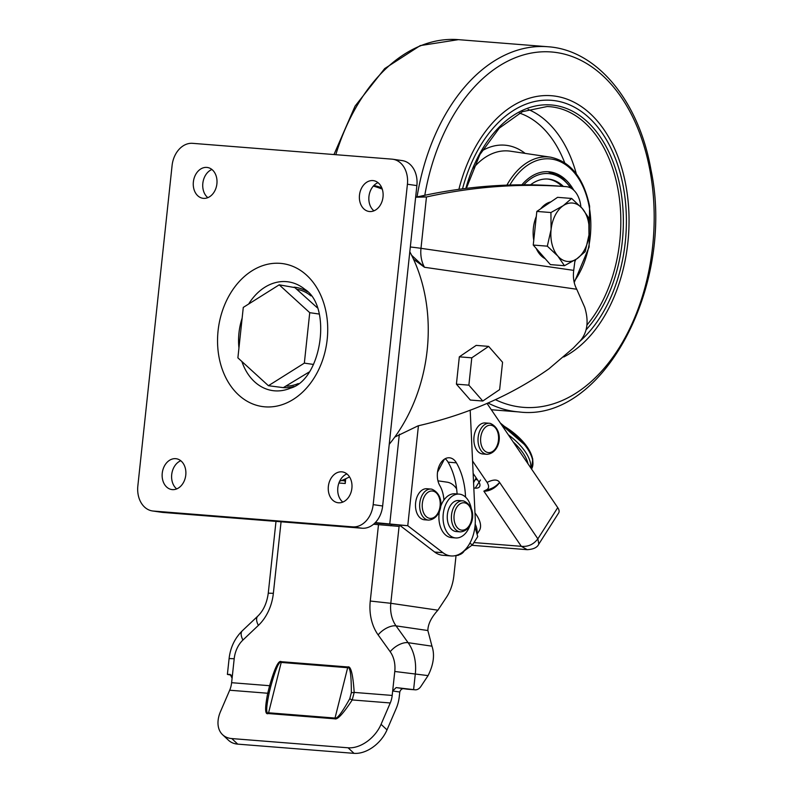 <?xml version="1.0" encoding="UTF-8"?>
<svg xmlns="http://www.w3.org/2000/svg" width="793" height="793" viewBox="0 0 793 793"><rect width="100%" height="100%" fill="white"/><g stroke="black" fill="none" stroke-linecap="round" stroke-linejoin="round"><path stroke-width="1.19" d="M206.785 167.412A15.573 11.796 98.2 0 1 207.36 167.472A15.573 11.796 98.2 0 1 216.856 184.194A15.573 11.796 98.2 0 1 203.484 198.359A15.573 11.796 98.2 0 1 202.909 198.29A15.573 11.796 98.2 0 1 193.413 181.567A15.573 11.796 98.2 0 1 206.785 167.412M172.359 489.618A15.573 11.796 -81.8 0 0 185.731 475.453A15.573 11.796 -81.8 0 0 176.234 458.731A15.573 11.796 -81.8 0 0 175.659 458.671A15.573 11.796 -81.8 0 0 162.287 472.836A15.573 11.796 -81.8 0 0 171.784 489.549A15.573 11.796 -81.8 0 0 172.359 489.618M372.908 180.586A15.573 11.796 -81.8 0 0 359.526 194.741A15.573 11.796 -81.8 0 0 369.023 211.463A15.573 11.796 -81.8 0 0 369.597 211.533A15.573 11.796 -81.8 0 0 382.969 197.368A15.573 11.796 -81.8 0 0 373.473 180.645A15.573 11.796 -81.8 0 0 372.908 180.586M378.013 182.658A15.573 11.796 -81.8 0 0 369.042 195.732A15.573 11.796 -81.8 0 0 373.949 210.819M342.824 502.088A15.573 11.796 98.2 0 1 337.917 487.001A15.573 11.796 98.2 0 1 346.888 473.917M338.472 502.792A15.573 11.796 98.2 0 1 337.897 502.722A15.573 11.796 98.2 0 1 328.401 486.01A15.573 11.796 98.2 0 1 341.773 471.845A15.573 11.796 98.2 0 1 342.348 471.904A15.573 11.796 98.2 0 1 351.844 488.627A15.573 11.796 98.2 0 1 338.472 502.792M279.205 284.826L243.282 307.406L237.89 357.861L268.421 385.715L304.343 363.125L309.736 312.68L279.205 284.826L294.857 287.601L317.2 307.674M309.002 372.095L283.319 387.638L268.421 385.715M373.523 210.462A146.536 110.99 98.2 0 1 374.018 210.799M409.812 251.758A146.536 110.99 98.2 0 1 427.169 350.199A146.536 110.99 98.2 0 1 389.244 444.268M394.785 437.072L418.089 425.831C467.285 414.561 510.89 395.568 548.905 368.854L573.319 348.048L580.08 341.049C587.454 332.525 589.001 321.284 584.709 307.307L576.739 289.247L424.503 267.281L413.5 259.172M349.535 476.91A146.536 110.99 98.2 0 1 339.632 481.282M152.434 510.95L161.911 512.318A23.81 18.041 -81.8 0 0 162.783 512.417L362.123 528.227A23.81 18.041 -81.8 0 0 382.642 505.993L416.88 185.602A23.81 18.041 -81.8 0 0 402.289 160.612L392.822 159.244A23.81 18.041 -81.8 0 0 391.95 159.145L192.61 143.335A23.81 18.041 -81.8 0 0 172.081 165.568L137.843 485.96A23.81 18.041 -81.8 0 0 152.434 510.95A23.81 18.041 -81.8 0 0 153.307 511.049L352.647 526.859A23.81 18.041 -81.8 0 0 373.176 504.626L407.414 184.234A23.81 18.041 -81.8 0 0 392.822 159.244M180.774 460.743A15.573 11.796 -81.8 0 0 171.803 473.827A15.573 11.796 -81.8 0 0 176.71 488.914M207.835 197.645A15.573 11.796 98.2 0 1 202.929 182.559A15.573 11.796 98.2 0 1 211.9 169.484M319.183 314.048L309.736 312.68M313.503 364.453L304.343 363.125M575.044 259.985L573.716 270.373C572.833 277.411 573.835 283.706 576.739 289.247M559.402 186.117A25.644 16.722 94.5 0 0 559.362 186.117A25.644 16.722 94.5 0 0 559.313 186.117A1098.999 716.654 94.5 0 0 419.547 196.426L415.661 197.06M580.882 206.943A25.644 16.722 94.5 0 0 566.281 186.662A25.644 16.722 94.5 0 0 566.232 186.662A1098.999 716.654 94.5 0 0 426.465 196.971L415.641 197.229M419.547 196.426L426.465 196.971L420.984 248.328A27.477 20.816 -81.8 0 0 424.503 267.281L411.626 255.267M382.266 189.111A192.481 145.793 -81.8 0 0 373.354 186.068M381.72 187.673A192.481 145.793 -81.8 0 0 373.899 185.473M545.197 258.696A29.311 19.111 -85.5 0 1 536.237 248.467M533.758 240.229A29.311 19.111 -85.5 0 1 533.372 228.106A29.311 19.111 -85.5 0 1 536.296 216.449M540.757 208.757A29.311 19.111 -85.5 0 1 550.867 201.888M564.457 265.714L550.382 264.604L533.243 245.057L536.831 211.424L557.568 197.338L571.644 198.458L563.258 205.655A29.311 19.111 -85.5 0 1 582.201 208.39A29.311 19.111 -85.5 0 1 588.971 234.976A29.311 19.111 -85.5 0 1 576.808 258.835A29.311 19.111 -85.5 0 1 557.866 256.099L564.457 265.714L576.808 258.835L585.194 251.639L588.971 234.976L588.793 218.006L582.201 208.39L571.644 198.458M551.095 229.514A29.311 19.111 -85.5 0 1 563.258 205.655L550.917 212.534L551.095 229.514A29.311 19.111 94.5 0 0 557.866 256.099L547.319 246.167L551.095 229.514M536.831 211.424L550.917 212.534M533.243 245.057L547.319 246.167M470.19 410.12L475.245 518.493A32.969 21.5 -85.5 0 1 475.017 526.155A32.969 21.5 -85.5 0 1 451.108 555.952A32.969 21.5 -85.5 0 1 442.97 552.701L434.663 552.037A32.969 21.5 94.5 0 0 442.801 555.288L451.108 555.952M338.918 482.996L345.223 483.502A3.668 2.389 94.5 0 0 344.806 480.826L344.122 479.458M345.223 483.502L345.728 478.734M443.921 500.076A27.477 17.912 -85.5 0 0 439.818 485.613A16.484 10.745 -85.5 0 1 438.628 467.374A16.484 10.745 -85.5 0 1 449.413 457.789A16.484 10.745 -85.5 0 1 456.401 462.825A60.446 39.412 -85.5 0 1 465.531 497.072M445.16 458.741A16.484 10.745 -85.5 0 1 448.095 462.17A60.446 39.412 -85.5 0 1 457.095 493.95M418.426 425.752L407.761 525.709L374.891 523.023M399.454 525.055L434.663 552.037M375.307 522.597L407.761 525.709L442.97 552.701M230.129 674.427L227.393 674.407L231.288 675.16M230.238 674.446L232.101 678.233L231.615 682.694A18.318 11.945 94.5 0 1 229.683 690.227L220.494 711.589A29.311 19.716 -46.9 0 0 222.615 734.744A29.311 19.716 -46.9 0 0 231.794 738.57L348.077 747.789A29.311 19.716 -46.9 0 0 381.066 724.326L390.255 702.965L352.221 699.941A3.668 0.753 32.1 0 1 349.772 698.692L351.349 692.666C351.339 674.823 350.109 666.507 347.661 667.716L335.023 718.061C337.015 719.162 341.932 712.709 349.772 698.692M405.302 688.929L414.868 689.771L396.143 687.59L405.302 688.929C402.557 688.106 400.713 689.137 399.781 692.011L399.295 696.472A29.311 19.111 -85.5 0 1 396.193 708.516L387.004 729.887A29.311 19.716 133.1 0 1 354.015 753.35L237.731 744.131A29.311 19.716 133.1 0 1 228.553 740.305L222.615 734.744M231.615 682.694L269.62 685.707L267.727 693.241C264.753 708.278 264.961 715.048 268.321 713.541L334.775 718.815C337.352 720.014 343.171 713.73 352.221 699.941L354.193 692.418C352.954 674.169 350.823 665.694 347.8 666.963L281.346 661.699C278.64 659.865 274.735 667.875 269.62 685.707L270.8 686.272L269.293 692.309C266.101 707.445 265.863 714.275 268.579 712.788L335.023 718.061A3.668 2.389 94.5 0 1 334.775 718.815M347.8 666.963A3.668 2.389 -85.5 0 1 347.661 667.716L281.218 662.442C279.166 660.777 275.686 668.717 270.8 686.272M229.683 690.227L267.727 693.241A3.668 1.755 -166.6 0 0 269.293 692.309M396.143 687.59L392.674 690.971L392.198 695.431L354.193 692.418A3.668 0.575 -2.3 0 1 351.349 692.666M407.186 689.167A10.993 7.167 -85.5 0 1 406.878 689.157A10.993 7.167 -85.5 0 1 406.571 689.117M414.868 689.771A10.993 7.167 94.5 0 0 415.185 689.811A10.993 7.167 94.5 0 0 420.934 686.381L428.071 675.606C433.593 664.584 434.891 654.77 431.967 646.186L427.863 630.534C427.933 624.25 431.273 617.469 437.895 610.194L390.8 603.295L399.087 526.403L373.562 524.242M437.944 480.826L447.133 482.174A25.644 16.722 -85.5 0 1 456.619 488.875M437.895 610.194L446.489 597.228A36.637 23.889 94.5 0 0 453.883 575.609L456.054 555.477L458.275 555.328L472.559 544.741L469.763 543.344M399.969 525.442A3.668 2.389 -85.5 0 1 399.087 526.403M391.871 524.371A3.668 2.389 -85.5 0 1 390.78 525.749L390.652 525.828M392.198 695.431A18.318 11.945 -85.5 0 1 390.255 702.965M471.27 508.511A21.976 14.333 94.5 0 0 459.771 494.188A21.976 14.333 94.5 0 0 459.177 494.118L455.023 493.791A21.976 14.333 94.5 0 0 440.303 507.639M439.55 510.623A21.976 14.333 94.5 0 0 450.949 537.545A21.976 14.333 94.5 0 0 451.554 537.614L455.707 537.941A21.976 14.333 94.5 0 0 469.912 525.64M459.177 494.118A21.976 14.333 94.5 0 0 443.188 514.439A21.976 14.333 94.5 0 0 455.103 537.872A21.976 14.333 94.5 0 0 455.707 537.941M486.387 489.856C489.083 488.547 489.311 486.059 487.09 482.392C493.474 479.279 497.647 479.279 499.6 482.422C495.813 486.664 491.412 489.152 486.387 489.856L483.859 491.145L521.298 546.318L527.206 549.678L471.984 545.297M473.946 542.571L521.298 546.318C528.059 546.952 533.58 544.454 537.862 538.824L538.824 544.067C537.357 547.448 533.481 549.311 527.206 549.678M483.859 491.145A12.817 7.533 145.8 0 0 499.6 482.422L537.862 538.824L557.737 507.629A10.993 5.264 32.5 0 1 558.708 512.873L538.834 544.067M473.827 488.032L475.275 488.141A10.993 5.264 32.5 0 0 478.585 481.45L473.143 473.421M475.205 479.587L477.445 479.765M480.459 480.003L475.275 488.141M557.737 507.629L487.031 403.409M472.559 460.981L487.09 482.392M444.387 459.206L437.518 472.192M476.96 533.203A32.969 15.781 -147.5 0 0 475.185 524.163M477.158 534.016L479.299 530.656A32.969 15.781 -147.5 0 0 474.987 512.952M502.683 426.485A43.962 21.044 32.5 0 1 531.568 469.04L532.757 458.939L527.236 447.004L501.473 424.691A42.971 20.568 32.5 0 1 532.837 461.546M464.43 550.451A31.135 14.908 32.5 0 1 456.144 555.447M474.938 526.869L477.743 536.603L472.559 544.741M427.328 488.785A15.573 10.15 94.5 0 0 426.902 488.736A15.573 10.15 94.5 0 0 415.582 503.129A15.573 10.15 94.5 0 0 424.017 519.732A15.573 10.15 94.5 0 0 424.443 519.782L428.597 520.109C441.969 519.128 446.509 495.427 431.818 489.172L431.055 489.073A15.573 10.15 94.5 0 0 419.755 503.287A15.573 10.15 94.5 0 0 427.942 520.03A15.573 10.15 94.5 0 0 428.17 520.059A15.573 10.15 94.5 0 0 428.597 520.109M459.097 500.561A15.573 10.15 94.5 0 0 458.671 500.512A15.573 10.15 94.5 0 0 447.351 514.905A15.573 10.15 94.5 0 0 455.787 531.508A15.573 10.15 94.5 0 0 456.213 531.548L460.366 531.885C473.738 530.904 478.268 507.193 463.588 500.938L462.825 500.839A15.573 10.15 94.5 0 0 451.514 515.053A15.573 10.15 94.5 0 0 459.712 531.796A15.573 10.15 94.5 0 0 459.94 531.835A15.573 10.15 94.5 0 0 460.366 531.885M485.703 422.996A15.573 10.15 94.5 0 0 485.276 422.947A15.573 10.15 94.5 0 0 473.956 437.339A15.573 10.15 94.5 0 0 482.392 453.943A15.573 10.15 94.5 0 0 482.818 453.983L486.971 454.32C500.383 453.338 504.814 429.618 490.243 423.383L489.43 423.274A15.573 10.15 94.5 0 0 478.129 437.449A15.573 10.15 94.5 0 0 486.268 454.22A15.573 10.15 94.5 0 0 486.545 454.27A15.573 10.15 94.5 0 0 486.971 454.32M488.637 346.382L476.177 345.391L459.325 356.84L471.785 357.821L468.871 385.15L482.788 401.03L499.64 389.591L502.564 362.262L488.637 346.382L471.785 357.821M459.325 356.84L456.411 384.159L468.871 385.15M456.411 384.159L470.338 400.049L482.788 401.03M575.807 259.489A58.613 38.223 -85.5 0 1 574.816 261.73M462.527 188.843A130.052 84.801 -85.5 0 1 546.555 100.146A130.052 84.801 -85.5 0 1 623.387 187.148A130.052 84.801 -85.5 0 1 579.752 341.396M458.889 189.339A134.632 87.795 -85.5 0 1 545.703 95.556A134.632 87.795 -85.5 0 1 625.925 185.612A134.632 87.795 -85.5 0 1 563.754 356.989A134.632 87.795 -85.5 0 0 625.925 185.612A134.632 87.795 -85.5 0 0 545.703 95.556A134.632 87.795 -85.5 0 0 458.889 189.339M521.893 184.809A58.613 38.223 -85.5 0 1 548.637 171.754A58.613 38.223 -85.5 0 1 573.775 190.191M547.368 179.01A51.287 33.445 -85.5 0 1 562.019 186.325M530.507 184.848A51.287 33.445 -85.5 0 1 548.062 179.049A51.287 33.445 -85.5 0 1 563.407 186.434M307.515 291.804A50.554 38.292 -81.8 0 0 294.52 287.205A50.554 38.292 -81.8 0 0 294.054 287.155M283.319 387.638A50.554 38.292 -81.8 0 0 293.856 386.488M248.655 304.036A54.935 41.613 98.2 0 1 285.232 281.565A54.935 41.613 98.2 0 1 286.323 281.634A54.935 41.613 98.2 0 1 304.69 289.207C332.436 306.296 321.849 379.629 290.407 388.183A54.935 41.613 98.2 0 1 275.736 390.899A54.935 41.613 98.2 0 1 274.646 390.83A54.935 41.613 98.2 0 1 241.885 361.499M266.389 406.928A72.183 54.677 98.2 0 1 217.897 332.644A72.183 54.677 98.2 0 1 278.868 263.266A72.183 54.677 98.2 0 1 327.37 337.55A72.183 54.677 98.2 0 1 266.389 406.928M238.951 347.968A54.935 41.613 98.2 0 1 242.133 318.162M286.729 386.102A48.829 36.984 -81.8 0 0 298.297 383.544M162.783 512.417L153.307 511.049M416.88 185.602L407.414 184.234M382.642 505.993L373.176 504.626M362.123 528.227L352.647 526.859M310.945 295.888A48.829 36.984 -81.8 0 0 297.078 289.306M559.313 186.117L566.232 186.662M573.716 270.373L420.984 248.328A20.152 0.644 -173.9 0 0 410.328 246.98M341.486 480.558L344.806 480.826M456.401 462.825L448.095 462.17M389.789 523.747L399.345 434.187M227.393 674.407L229.098 658.557C230.386 647.475 234.787 638.216 242.321 630.782A14.651 6.899 46.6 0 0 242.936 640.04L258.379 625.399A43.962 33.296 -81.7 0 0 273.357 593.342L281.069 521.804M242.321 630.782L257.775 616.151A14.651 6.899 46.6 0 0 258.379 625.399M257.775 616.151C263.425 610.719 266.914 603.057 268.262 593.164L273.357 593.342M237.731 744.131L231.794 738.57M281.346 661.699A3.668 2.389 -85.5 0 1 281.218 662.442L268.579 712.788A3.668 2.389 94.5 0 1 268.321 713.541M413.609 689.593L415.324 673.743A40.294 30.521 -81.7 0 0 408.108 642.687L431.967 646.186M399.781 692.011L392.674 690.971L394.775 671.473L428.071 675.606M427.863 630.534L396.044 625.875A29.311 22.194 98.3 0 1 390.8 603.295L370.262 601.035L378.499 524.629M394.775 671.473A25.644 19.419 -81.7 0 0 390.186 651.717A14.651 7.524 -35.6 0 1 408.108 642.687L396.044 625.875A14.651 7.524 -35.6 0 0 378.132 634.906A43.962 33.296 98.3 0 1 370.262 601.035M390.186 651.717L378.132 634.906M387.004 729.887L381.066 724.326M354.015 753.35L348.077 747.789M229.098 658.557L234.203 658.735A25.644 19.419 98.3 0 1 242.936 640.04M234.203 658.735L232.101 678.233M473.659 474.184L473.223 475.007M508.343 434.822A43.962 21.044 32.5 0 1 530.804 467.929M513.18 441.949A42.128 20.162 32.5 0 1 528.009 463.806M431.709 489.152A15.573 10.15 94.5 0 0 431.481 489.112A15.573 10.15 94.5 0 0 431.055 489.073L426.902 488.736M432.879 491.085A13.739 8.961 94.5 0 0 422.372 503.099A13.739 8.961 94.5 0 0 429.548 518.315A13.739 8.961 94.5 0 0 440.056 506.301A13.739 8.961 94.5 0 0 432.879 491.085M463.479 500.928A15.573 10.15 94.5 0 0 463.251 500.889A15.573 10.15 94.5 0 0 462.825 500.839L458.671 500.512M464.639 502.851A13.739 8.961 94.5 0 0 454.141 514.875A13.739 8.961 94.5 0 0 461.318 530.091A13.739 8.961 94.5 0 0 471.815 518.067A13.739 8.961 94.5 0 0 464.639 502.851M487.883 452.516A13.739 8.961 94.5 0 0 498.42 440.561A13.739 8.961 94.5 0 0 491.293 425.296A13.739 8.961 94.5 0 0 480.756 437.24A13.739 8.961 94.5 0 0 487.883 452.516M490.133 423.373A15.573 10.15 94.5 0 0 489.856 423.323A15.573 10.15 94.5 0 0 489.43 423.274L485.276 422.947M586.939 325.021A123.569 80.579 94.5 0 0 617.965 189.18A123.569 80.579 94.5 0 0 547.17 106.53L522.448 111.654L499.253 128.169L479.894 154.595L466.343 188.367M506.905 185.126A73.362 47.838 -85.5 0 1 550.639 157.192L510.504 151.205A76.158 49.662 94.5 0 0 473.401 168.057M574.043 281.664A71.529 46.648 94.5 0 0 589.189 206.636A71.529 46.648 94.5 0 0 555.308 159.859A71.529 46.648 94.5 0 0 509.859 185.027M465.848 188.427A125.403 81.778 -85.5 0 1 547.021 104.785A125.403 81.778 -85.5 0 1 620.453 188.675A125.403 81.778 -85.5 0 1 586.037 329.888M482.025 150.848A81.649 53.24 -85.5 0 1 525.144 153.386M564.656 162.674A116.284 75.831 94.5 0 0 519.474 113.082M528.148 109.414A121.775 79.409 -85.5 0 1 576.342 173.915M417.059 196.872A183.163 119.446 -85.5 0 1 547.824 46.737L458.413 39.65A183.163 119.446 94.5 0 0 335.806 154.694M495.466 399.692A178.237 116.224 94.5 0 0 615.715 353.103A178.237 116.224 94.5 0 0 650.062 170.991A178.237 116.224 94.5 0 0 537.297 52.189A178.237 116.224 94.5 0 0 424.79 195.286M547.824 46.737C597.06 49.89 639.069 101.355 650.984 169.861C675.418 285.242 602.68 422.907 518.86 411.924A183.163 119.446 -85.5 0 1 488.012 402.993M570.673 187.951A56.779 37.023 94.5 0 0 523.846 184.809M559.362 186.117L566.281 186.662M406.878 689.157L415.185 689.811M268.262 593.164L275.994 521.398M476.137 477.832L473.58 482.669M500.373 423.065L523.093 441.76M574.221 282.516L589.12 246.97L589.605 206.19C583.648 177.919 570.653 161.584 550.639 157.192M333.972 154.546L355.076 106.103L384.674 68.594L420.211 45.607L458.413 39.65M518.86 411.924L491.323 409.743M547.953 171.704L561.295 176.918L572.11 188.833"/></g></svg>
